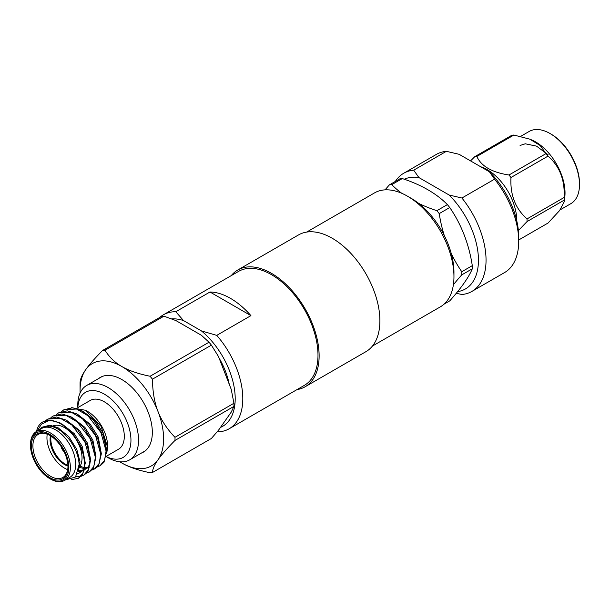 <?xml version="1.0" encoding="UTF-8"?>
<svg xmlns="http://www.w3.org/2000/svg" width="610" height="610" viewBox="0 0 610 610"><rect width="100%" height="100%" fill="white"/><g stroke="black" fill="none" stroke-linecap="round" stroke-linejoin="round"><path stroke-width="0.91" d="M548.199 154.871L536.541 146.133L525.286 143.792L520.078 145.462M579.5 184.571L579.5 183.457A40.321 23.279 -120 0 0 565.241 146.713A40.321 23.279 -120 0 0 550.99 134.07L550.022 133.514A41.686 24.072 60 0 1 564.761 146.583A41.686 24.072 60 0 1 579.5 184.571A41.686 24.072 60 0 1 570.868 203.656L560.125 209.855M530.182 139.324L531.142 139.705A41.686 24.072 60 0 1 550.289 154.94A41.686 24.072 60 0 1 564.7 197.831L564.113 201.979L559.614 210.534L548.054 223.031L518.706 239.974M548.054 156.099A48.304 27.892 -120 0 0 547.056 154.833A48.304 27.892 -120 0 0 546.041 153.59L508.961 175.001A48.304 27.892 60 0 1 509.975 176.237A48.304 27.892 60 0 1 510.974 177.502C510.051 194.872 515.404 208.673 527.032 218.906L564.113 197.495C565.028 180.125 559.675 166.332 548.054 156.099L510.974 177.502M564.113 201.979L564.113 200.179A48.304 27.892 -120 0 0 564.113 197.495M480.703 166.766A41.686 24.072 60 0 1 502.06 182.786A41.686 24.072 60 0 1 516.8 220.972M564.113 200.179L527.032 221.583L518.378 230.572M527.032 221.583A48.304 27.892 -120 0 0 527.032 218.906M457.614 291.626A62.838 36.28 -120 0 0 478.202 254.606A62.838 36.28 -120 0 0 449.151 195.032L461.915 198.014A68.213 39.383 60 0 1 486.048 260.188A68.213 39.383 60 0 1 471.919 291.412A68.213 39.383 60 0 1 461.915 294.493L456.25 293.311M471.919 291.412L504.577 272.556A68.213 39.383 -120 0 0 518.706 241.331A68.213 39.383 -120 0 0 494.58 179.157L489.411 171.791L459.132 154.307L446.367 151.326A68.213 39.383 -120 0 0 436.371 154.406L403.706 173.263A68.213 39.383 60 0 1 413.71 170.182L446.367 151.326M461.915 198.014L494.58 179.157M67.984 466.993A25.887 14.945 60 0 1 49.677 477.561A25.887 14.945 60 0 1 31.377 445.857A25.887 14.945 60 0 1 49.677 435.288A25.887 14.945 60 0 1 67.984 466.993M67.977 466.551A24.812 14.327 60 0 1 62.845 477.478A24.812 14.327 60 0 1 50.439 476.25A24.812 14.327 60 0 1 32.894 445.857A24.812 14.327 60 0 1 38.033 434.495A24.812 14.327 60 0 1 50.066 435.517M50.439 479.01L49.677 478.568A27.122 15.662 -120 0 0 68.861 467.496A27.122 15.662 -120 0 0 49.677 434.282A27.122 15.662 -120 0 0 30.5 445.353A27.122 15.662 -120 0 0 49.677 478.568L50.439 479.01A28.197 16.279 -120 0 0 64.538 480.405A28.197 16.279 -120 0 0 70.379 467.496A28.197 16.279 -120 0 0 58.072 439.124A28.197 16.279 -120 0 0 36.341 431.567A28.197 16.279 -120 0 0 30.5 444.476L30.5 445.353M106.27 456.57A37.599 21.708 -120 0 0 130.952 440.199A37.599 21.708 -120 0 0 105.309 394.716A37.599 21.708 -120 0 0 77.851 407.366M108.161 457.744A42.967 24.804 -120 0 0 108.168 457.744L106.254 456.638L108.168 457.744A42.967 24.804 -120 0 0 129.648 459.871A42.967 24.804 -120 0 0 138.546 440.199A42.967 24.804 -120 0 0 119.789 396.957A42.967 24.804 -120 0 0 86.681 385.451A42.967 24.804 -120 0 0 77.783 405.116L77.783 407.35M60.969 446.299A6.275 3.622 -120 0 0 64.088 451.713M61.32 446.833A6.275 3.622 -120 0 0 63.806 451.141M152.439 472.521A67.138 38.758 -120 0 1 150.083 472.735C138.157 470.295 128.74 467.046 121.84 463.005A59.078 34.107 60 0 0 158.013 459.772A59.078 34.107 -120 0 0 163.61 438.887A59.078 34.107 -120 0 0 158.013 411.536C161.444 420.519 167.094 429.112 174.986 437.301A67.138 38.758 -120 0 1 175.009 438.887A67.138 38.758 -120 0 1 174.986 440.443C167.102 448.411 161.444 454.854 158.013 459.772C154.49 464.744 152.63 468.998 152.439 472.521L211.388 438.483L218.487 430.241L231.228 412.124L233.935 406.405L174.986 440.443M220.477 427.412A60.42 34.884 -120 0 0 233.851 385.581A60.42 34.884 -120 0 0 201.43 330.917L216.748 335.37A65.796 37.988 60 0 1 242.795 398.65A65.796 37.988 60 0 1 229.169 428.769A65.796 37.988 60 0 1 217.145 431.849M159.675 317.497A65.796 37.988 60 0 1 163.373 314.813A65.796 37.988 60 0 1 175.802 311.733L183.518 320.57A60.42 34.884 -120 0 0 171.616 318.885M216.748 335.37L250.923 315.637L209.977 291.999A65.796 37.988 60 0 1 250.923 315.637M175.802 311.733L209.977 291.999M183.518 320.57L201.43 330.917M229.253 384.269A53.71 31.011 -120 0 0 219.074 358.032M163.373 314.813L238.571 271.397A65.796 37.988 -120 0 1 289.27 289.026A65.796 37.988 -120 0 1 317.993 355.233A65.796 37.988 60 0 1 304.367 385.352L229.169 428.769M297.039 389.584A67.405 38.918 60 0 0 305.168 386.748A67.405 38.918 60 0 0 319.129 355.889A67.405 38.918 -120 0 0 289.712 288.057A67.405 38.918 -120 0 0 237.77 270.001A67.405 38.918 -120 0 0 231.251 275.628M237.77 270.001L298.534 234.919A67.405 38.918 -120 0 1 350.475 252.975A67.405 38.918 -120 0 1 379.893 320.814A67.405 38.918 60 0 1 365.939 351.665L305.168 386.748M306.662 232.082L374.532 192.897A65.796 37.988 60 0 1 407.434 196.161A65.796 37.988 60 0 1 453.954 276.742A65.796 37.988 60 0 1 440.328 306.861L372.458 346.045M407.434 196.161L411.232 198.349A60.42 34.884 60 0 1 453.954 272.357L453.954 276.742M385.055 189.862A118.157 24.972 -38.8 0 1 389.424 184.853L399.931 178.783A67.138 38.758 60 0 1 402.287 178.57L391.78 184.639A118.157 68.221 0 0 0 401.792 193.301M444.027 304.176L449.745 300.875A118.157 24.972 141.2 0 0 464.118 283.048A118.157 24.972 141.2 0 0 472.292 268.796L461.778 274.866A118.157 24.972 141.2 0 0 453.39 284.756M451.179 253.257A118.157 93.193 84.9 0 0 461.778 271.724L472.292 265.655A118.157 93.193 84.9 0 0 464.118 234.804A118.157 93.193 84.9 0 0 449.745 207.537L439.23 213.607A118.157 93.193 84.9 0 0 444.271 235.483M472.292 265.655A67.138 38.758 60 0 1 472.292 268.796M461.778 274.866A67.138 38.758 -120 0 0 461.778 271.724M439.23 213.607A67.138 38.758 -120 0 0 436.874 210.679L447.389 204.609A67.138 38.758 60 0 1 449.745 207.537M447.389 204.609A118.157 68.221 0 0 0 427.938 189.801A118.157 68.221 0 0 0 402.287 178.57M418.635 203.374A118.157 68.221 0 0 0 436.874 210.679M391.78 184.639A67.138 38.758 -120 0 0 389.424 184.853M211.388 345.153A67.138 38.758 -120 0 0 209.032 342.218L201.414 335.294L175.939 320.585L163.938 316.186L104.989 350.216C109.213 357.102 114.832 362.538 121.84 366.526A59.078 34.107 60 0 1 158.013 411.536C154.49 402.6 152.63 391.818 152.439 379.184L211.388 345.153L218.487 356.53L231.228 389.355L233.935 403.263L174.986 437.301M209.032 342.218L150.083 376.256A67.138 38.758 -120 0 1 152.439 379.184M233.935 406.405A67.138 38.758 -120 0 0 233.935 403.263M150.083 376.256C138.15 373.816 128.74 370.567 121.84 366.526A59.078 34.107 60 0 0 85.659 369.759A59.078 34.107 -120 0 0 80.062 390.644L80.062 384.071A67.138 38.758 -120 0 1 80.078 382.508C80.268 378.985 82.129 374.738 85.659 369.759C89.083 364.841 94.741 358.398 102.625 350.43L161.581 316.392A67.138 38.758 -120 0 1 163.938 316.186M104.989 350.216A67.138 38.758 -120 0 0 102.625 350.43M121.84 463.005A59.078 34.107 60 0 1 119.827 461.785M80.062 390.644A59.078 34.107 -120 0 0 80.108 392.992M141.459 453.055A43.127 24.903 -120 0 0 143.403 452.117A43.127 24.903 -120 0 0 152.332 432.376A43.127 24.903 -120 0 0 133.506 388.966A43.127 24.903 -120 0 0 100.276 377.415A43.127 24.903 -120 0 0 98.492 378.627M65.133 480.062L75.564 476.967L79.125 464.431C78.553 454.801 74.817 447.305 69.456 439.726C64.561 434.053 61.374 430.934 59.887 430.378C56.768 428.083 53.383 426.664 49.715 426.115L41.861 427.252L49.944 425.216L58.064 427.762L68.823 436.653L76.822 449.471L79.979 461.732L78.408 471.583M61.938 423.935L74.184 433.558L82.182 446.383L85.286 463.059L82.579 474.572L78.4 478.293M84.569 466.52L83.074 469.685L80.009 472.597L77.554 473.917M79.323 472.956L77.737 473.512M67.298 420.839L79.544 430.462L87.535 443.287L90.638 459.963L87.931 471.477L84.409 474.824L81.221 476.235M89.929 463.425L88.435 466.589L84.028 470.279M83.997 470.142L82.411 470.562M81.587 470.668L78.865 470.584M72.659 417.743L84.897 427.374L92.895 440.191L95.999 456.867L93.292 468.388L89.113 472.109M89.357 467.054L87.771 467.474M86.948 467.58L85.064 467.58M83.227 467.306L80.024 466.261M78.019 414.655L90.257 424.278L98.256 437.095L101.359 453.771L98.652 465.293L95.122 468.64L91.935 470.051M83.372 411.559L95.617 421.182L103.616 434L106.719 450.683L104.013 462.197L100.482 465.544L97.295 466.955M71.324 407.686L85.629 410.309L101.168 426.428L107.596 447.366L106.658 453.787M61.656 411.407L63.852 409.79L76.494 409.028L87.893 415.7L100.94 432.574L106.071 451.057L104.554 460.382L99.834 465.918M56.295 414.503L58.491 412.886L71.141 412.124L82.533 418.796L95.579 435.67L100.711 454.153L99.209 463.44L94.481 469.006M79.696 467.672L79.208 467.397M50.935 417.598L53.131 415.982L65.781 415.219L77.18 421.891L90.219 438.765L95.351 457.248L93.848 466.536L89.121 472.102L86.574 473.139M45.575 420.694L47.771 419.078L60.42 418.315L71.82 424.987L84.859 441.861L89.99 460.337L88.496 469.624L83.761 475.198M80.84 476.326L76.021 476.418M37.141 431.102L41.381 424.232L49.067 420.435C57.393 421.358 63.112 423.523 72.712 434.495C81.061 446.062 83.196 450.775 84.63 463.432L83.135 472.719L78.408 478.293L71.652 479.635M41.861 427.252L38.605 430.256M83.951 470.325L81.862 471.164M81.077 471.339L78.446 471.454M89.312 467.229L87.222 468.076M86.429 468.244L84.942 468.388M84.355 468.388L83.829 468.366M82.884 468.259L79.3 467.291M42.891 421.899L42.715 421.998A33.298 19.223 60 0 0 37.24 428.746L36.432 431.514M43.066 421.792L51.171 420.115L60.398 423.05L72.62 433.23L81.679 447.9L85.286 463.059M47.778 419.07L56.532 417.019L65.758 419.954L77.973 430.134L87.039 444.804L90.638 459.963M53.139 415.974L61.892 413.923L71.118 416.859L83.334 427.038L92.4 441.709L95.999 456.867M58.499 412.886L67.252 410.835L76.471 413.763L88.694 423.95L97.76 438.62L101.359 453.779M63.852 409.79L72.613 407.739L81.831 410.675L94.054 420.854L103.121 435.525L106.719 450.683M78.164 407.419L90.265 400.434A28.197 16.279 60 0 1 111.996 407.983A28.197 16.279 60 0 1 124.303 436.363A28.197 16.279 -120 0 1 118.462 449.273L106.331 456.28M85.629 410.309L87.657 411.475A28.197 16.279 60 0 1 107.596 446.009L107.596 447.366M64.538 480.405L69.853 477.333A28.197 16.279 -120 0 0 75.693 464.431A28.197 16.279 60 0 0 63.387 436.051A28.197 16.279 60 0 0 41.655 428.495L36.341 431.567M67.687 469.639A24.812 14.327 -120 0 1 46.947 437.744A24.812 14.327 60 0 1 47.237 434.221M53.283 425.818A24.812 14.327 60 0 1 71.95 433.84A24.812 14.327 60 0 1 82.037 458.003A24.812 14.327 -120 0 1 79.079 467.55M50.485 435.776A20.412 11.781 60 0 0 50.058 439.543A20.412 11.781 -120 0 0 67.969 466.055M67.931 465.354A20.412 11.781 -120 0 1 50.821 439.101A20.412 11.781 60 0 1 51.072 436.15M42.715 421.998A33.298 19.223 60 0 1 49.067 420.435M489.411 171.791A62.838 36.28 60 0 1 518.706 236.939L518.706 241.331M413.71 170.182L418.879 177.548A62.838 36.28 -120 0 0 404.285 179.233M449.151 195.032L418.879 177.548M395.333 181.437A68.213 39.383 60 0 1 403.706 173.263M476.837 156.45L513.91 135.046A48.304 27.892 -120 0 0 511.904 135.229L474.824 156.633A48.304 27.892 -120 0 1 476.837 156.45C481.252 166.233 491.957 172.409 508.961 175.001M470.554 160.903L474.824 156.633M513.91 135.046L529.793 139.156L540.094 145.462L546.041 153.59M520.673 136.365L529.175 131.455A41.686 24.072 60 0 1 550.022 133.514M145.18 450.897L129.648 459.871M102.213 376.477L86.681 385.451"/></g></svg>
